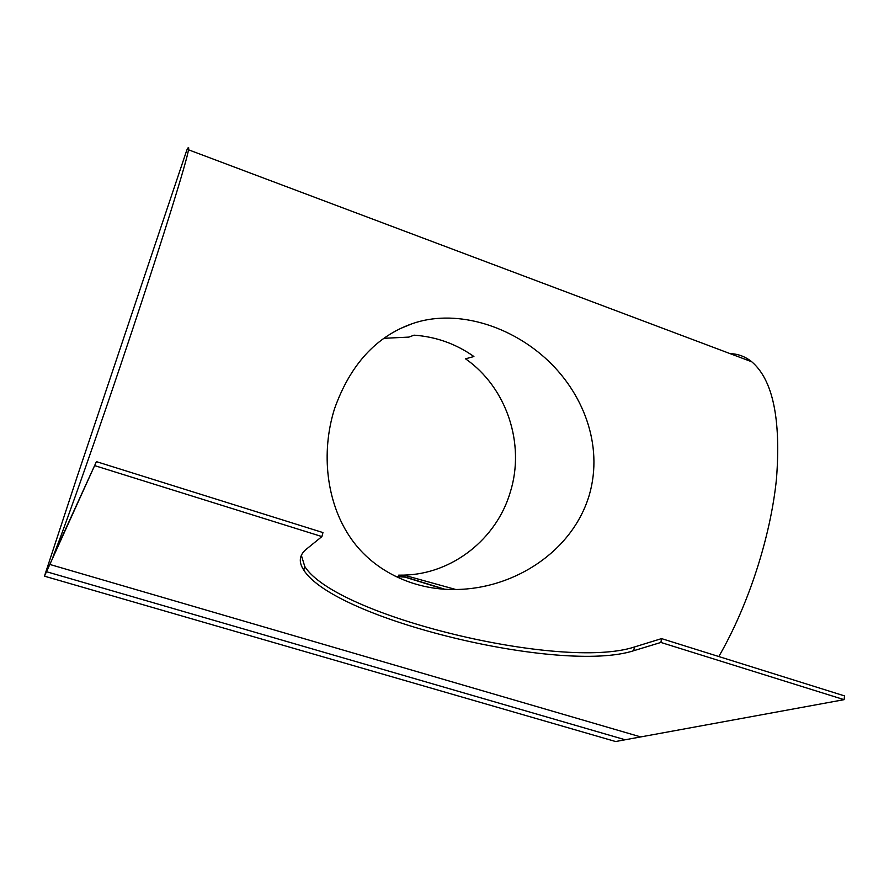 <?xml version="1.0" encoding="UTF-8"?>
<svg xmlns="http://www.w3.org/2000/svg" width="889" height="889" viewBox="0 0 889 889"><rect width="100%" height="100%" fill="white"/><g stroke="black" fill="none" stroke-linecap="round" stroke-linejoin="round"><path stroke-width="1.33" d="M383.915 338.309L408.918 337.098L414.063 335.164C435.999 336.72 455.957 343.843 473.915 356.522L465.547 358.823C506.73 387.504 525.443 443.967 510.297 492.106C496.684 538.801 452.479 574.094 403.839 575.116L398.628 575.161L405.784 577.172L395.283 576.516M589.318 494.962C603.875 444.422 582.617 391.616 545.157 357.989C506.886 323.674 453.568 309.15 412.229 323.685C376.058 336.42 350.133 364.846 334.453 408.973C320.618 453.446 326.93 501.863 349.033 535.578C370.78 569.349 411.729 590.318 455.801 589.496C513.842 588.907 572.505 551.713 589.318 494.962M46.495 571.716L44.45 576.172L77.476 475.704L186.834 150.03C188.468 146.718 189.024 146.641 188.512 149.797C186.79 161.176 164.298 234.096 132.239 330.452C100.213 426.742 66.364 523.032 53.096 556.403L96.423 461.647L49.828 564.448L640.713 736.925L625.178 739.77L46.495 571.716L49.828 564.448M625.178 739.77L615.621 741.526L44.45 576.172M301.338 555.236L304.749 566.437C335.586 616.155 561.881 670.884 634.424 646.992L661.56 638.613L660.905 642.447L633.768 650.704C561.226 674.229 334.753 619.477 303.782 570.116C298.482 562.126 299.237 555.236 306.027 549.446L321.907 536.578L95.101 465.747M640.713 736.925L844.083 699.665L844.55 695.909L661.56 638.613M844.083 699.665L660.905 642.447M321.907 536.578L322.951 532.578L96.423 461.647M405.784 577.172L444.867 589.263M730.147 353.644C738.059 353.844 745.271 356.567 751.772 361.79C772.774 379.792 781.02 418.708 776.508 478.515C770.774 536.389 748.405 605.498 718.801 656.538M444.044 589.218L398.628 575.161M633.768 650.704L634.424 646.992M412.229 323.685L400.383 328.541M304.749 566.437L303.782 570.116M751.772 361.79L188.512 149.797M455.79 589.496L403.839 575.116"/></g></svg>
